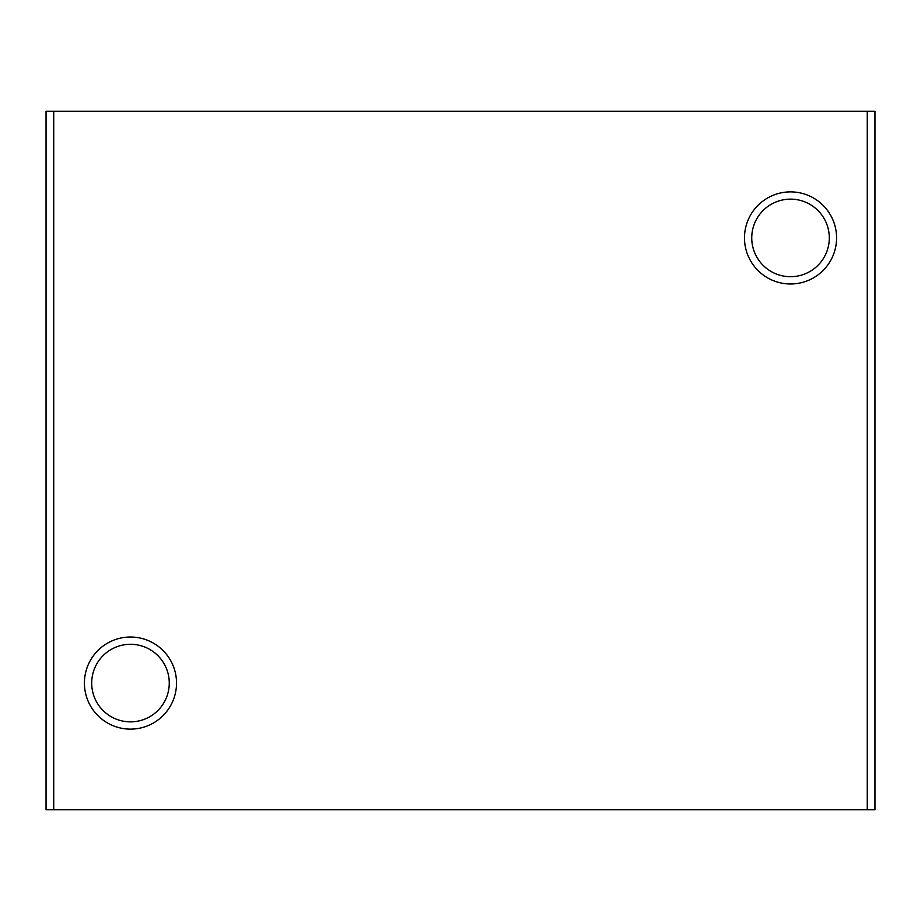 <?xml version="1.0" encoding="UTF-8"?>
<svg xmlns="http://www.w3.org/2000/svg" width="921" height="921" viewBox="0 0 921 921"><rect width="100%" height="100%" fill="white"/><g stroke="black" fill="none" stroke-linecap="round" stroke-linejoin="round"><path stroke-width="1.38" d="M829.303 237.929A38.786 38.786 0 0 0 790.529 199.143A38.786 38.786 0 0 0 751.743 237.929A38.786 38.786 0 0 0 790.529 276.703A38.786 38.786 0 0 0 829.303 237.929M744.479 237.929A46.05 46.05 0 0 1 790.529 191.879A46.05 46.05 0 0 1 836.579 237.929A46.05 46.05 0 0 1 790.529 283.979A46.05 46.05 0 0 1 744.479 237.929M169.257 683.071A38.786 38.786 0 0 0 130.471 644.297A38.786 38.786 0 0 0 91.697 683.071A38.786 38.786 0 0 0 130.471 721.857A38.786 38.786 0 0 0 169.257 683.071M84.421 683.071A46.05 46.05 0 0 1 130.471 637.021A46.05 46.05 0 0 1 176.521 683.071A46.05 46.05 0 0 1 130.471 729.121A46.05 46.05 0 0 1 84.421 683.071M867.271 809.709L867.271 111.291L874.95 111.291L874.95 809.709L46.05 809.709L46.05 111.291L53.729 111.291L53.729 809.709M867.271 111.291L53.729 111.291"/></g></svg>

